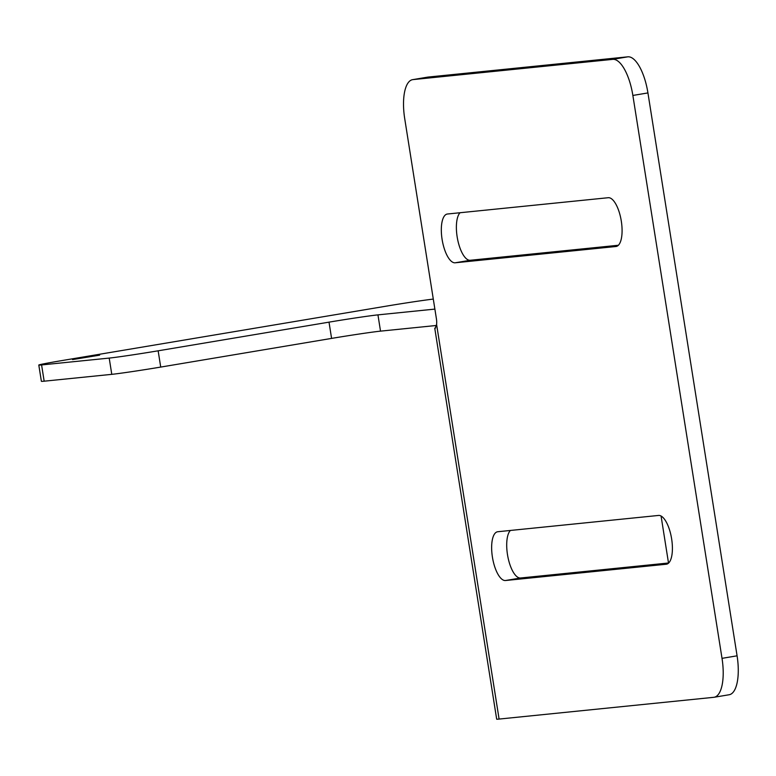<?xml version="1.0" encoding="UTF-8"?>
<svg xmlns="http://www.w3.org/2000/svg" width="776" height="776" viewBox="0 0 776 776"><rect width="100%" height="100%" fill="white"/><g stroke="black" fill="none" stroke-linecap="round" stroke-linejoin="round"><path stroke-width="1.16" d="M668.505 562.998L661.074 516.03M499.094 719.071L713.784 697.314A38.005 14.23 -99.5 0 0 714.124 697.265A38.005 14.23 -99.5 0 0 722.019 658.349L632.867 95.448A38.005 14.23 -99.5 0 0 612.739 59.364L412.948 79.608A38.005 14.23 -99.5 0 0 412.599 79.656A38.005 14.23 -99.5 0 0 404.703 118.573L436.403 318.713A9.496 3.56 80.5 0 1 436.587 324.416L499.094 719.071A32.941 0.747 171 0 1 496.679 719.168L434.764 328.267A32.941 0.747 171 0 1 435.588 327.967M436.587 324.416L435.152 328.316A32.941 0.747 171 0 1 434.764 328.267M427.324 77.193A38.005 14.23 80.5 0 1 427.663 77.125A38.005 14.23 80.5 0 1 428.003 77.076L627.794 56.832A38.005 14.23 80.5 0 1 647.931 92.926L737.084 655.817A38.005 14.23 80.5 0 1 729.188 694.743L714.124 697.265M447.451 214.011A24.706 9.254 -99.5 0 0 447.219 214.04A24.706 9.254 -99.5 0 0 442.136 239.638A24.706 9.254 -99.5 0 0 455.173 262.792L615.95 246.506A24.706 9.254 -99.5 0 0 616.173 246.477A24.706 9.254 -99.5 0 0 621.266 220.879A24.706 9.254 -99.5 0 0 608.229 197.715L447.451 214.011M497.775 531.735L658.552 515.439A24.706 9.254 -99.5 0 1 671.589 538.602A24.706 9.254 -99.5 0 1 666.497 564.2A24.706 9.254 -99.5 0 1 666.274 564.23L505.496 580.516A24.706 9.254 -99.5 0 1 492.459 557.362A24.706 9.254 -99.5 0 1 497.542 531.764A24.706 9.254 -99.5 0 1 497.775 531.735M668.718 562.978L520.56 577.994L505.496 580.516M510.395 530.454A24.706 9.254 -99.5 0 0 508.115 557.992A24.706 9.254 -99.5 0 0 520.56 577.994M460.071 212.731A24.706 9.254 -99.5 0 0 457.791 240.269A24.706 9.254 -99.5 0 0 470.237 260.27L455.173 262.792M618.394 245.255L470.237 260.27M433.299 299.08A38.005 0.863 -9 0 0 386.506 306.113L62.148 360.539A38.005 0.863 -9 0 0 38.8 365.05A38.005 0.863 -9 0 0 41.584 364.933L109.203 358.085A38.005 0.863 -9 0 0 158.149 350.81L329.014 322.147A38.005 0.863 171 0 1 377.951 314.872L434.88 309.1M377.951 314.872L380.521 331.139L436.422 325.474M380.521 331.139A38.005 0.863 -9 0 0 331.585 338.404L160.719 367.077A38.005 0.863 171 0 1 111.783 374.342L109.203 358.085M72.527 359.589L99.629 355.165L72.527 359.589M38.8 365.05L41.38 381.307A38.005 0.863 171 0 0 44.164 381.191L111.783 374.342M737.084 655.817L722.019 658.349M647.931 92.926L632.867 95.448M627.794 56.832L612.739 59.364M412.948 79.608L428.003 77.076M329.014 322.147L331.585 338.404M160.719 367.077L158.149 350.81M44.164 381.191L41.584 364.933M412.599 79.656L427.663 77.125"/></g></svg>
